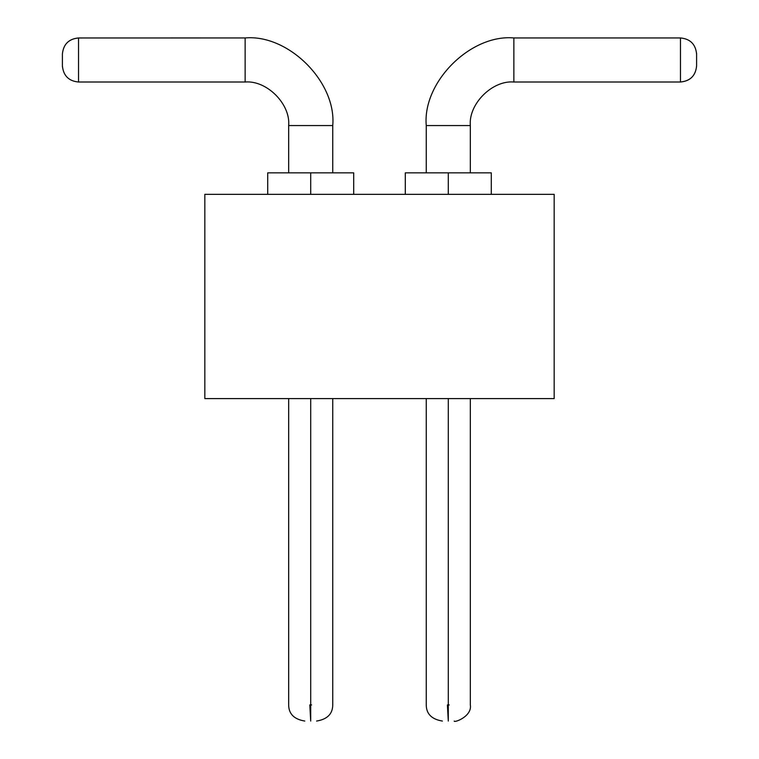 <?xml version="1.0" encoding="UTF-8"?>
<svg xmlns="http://www.w3.org/2000/svg" width="759" height="759" viewBox="0 0 759 759"><rect width="100%" height="100%" fill="white"/><g stroke="black" fill="none" stroke-linecap="round" stroke-linejoin="round"><path stroke-width="1.14" d="M204.826 194.351L204.826 398.579L554.174 398.579L554.174 194.351L204.826 194.351L554.174 194.351L554.174 398.579L204.826 398.579L204.826 194.351M310.706 172.853L353.703 172.853L310.706 172.853L310.706 194.351L310.706 172.853L267.709 172.853L310.706 172.853L269.255 172.853L288.667 172.853L288.667 125.558L288.667 172.853M448.294 172.853L491.291 172.853L448.294 172.853L448.294 194.351L448.294 172.853L405.297 172.853L448.294 172.853L448.294 173.536L448.294 172.853L406.843 172.853L426.254 172.853L426.254 125.558L426.254 172.853M448.294 398.579L448.294 704.931L449.195 704.931L448.294 704.931L448.294 398.579M310.706 704.931L310.706 398.579L310.706 704.931L309.805 704.931L311.607 704.931L310.706 704.931L310.706 721.05L309.805 704.931M332.746 172.853L332.746 125.558L288.667 125.558L332.746 125.558L332.746 172.853M470.333 125.558L470.333 172.853L470.333 125.558L426.254 125.558C422.346 82.209 470.523 34.032 513.862 37.95C470.523 34.032 422.346 82.209 426.254 125.558L470.333 125.558C468.379 104.011 492.325 80.075 513.862 82.019C492.325 80.075 468.379 104.011 470.333 125.558M448.294 704.931L447.393 704.931L448.294 704.931L448.294 721.05L447.393 704.931M332.746 125.558C336.654 82.209 288.477 34.032 245.138 37.95L245.138 82.019C266.675 80.075 290.621 104.011 288.667 125.558C290.621 104.011 266.675 80.075 245.138 82.019L245.138 37.95C288.477 34.032 336.654 82.209 332.746 125.558M513.862 82.019L513.862 37.95L680.472 37.95L513.862 37.95L513.862 82.019L680.472 82.019L513.862 82.019M78.528 82.019L245.138 82.019L78.528 82.019L78.528 37.978L78.528 82.019C68.746 81.09 63.376 75.72 62.399 65.9C63.376 75.72 68.746 81.09 78.528 82.019M245.138 37.95L78.528 37.978L245.138 37.95M680.472 82.019L680.472 37.95C690.254 38.88 695.624 44.259 696.601 54.069C695.624 44.259 690.254 38.88 680.472 37.95L680.472 82.019C690.254 81.09 695.624 75.72 696.601 65.9C695.624 75.72 690.254 81.09 680.472 82.019M78.528 37.95C68.746 38.88 63.376 44.259 62.399 54.069C63.376 44.259 68.746 38.88 78.528 37.95M78.528 37.978C68.746 38.908 63.376 44.278 62.399 54.079L62.399 65.9M62.409 66.213L62.437 66.868M696.591 53.756L696.563 53.102M680.472 81.991C690.254 81.061 695.624 75.691 696.601 65.891L696.601 54.069M353.703 194.351L353.703 172.853M267.709 172.853L267.709 194.351M491.291 172.853L491.291 194.351M405.297 194.351L405.297 172.853M470.333 398.579L470.333 704.931C472.307 716.468 453.977 723.033 454.205 721.05M288.667 398.579L288.667 704.931C288.752 713.925 294.131 719.295 304.795 721.05M426.254 398.579L426.254 704.931C426.34 713.925 431.71 719.295 442.383 721.05M332.746 398.579L332.746 704.931C332.66 713.925 327.29 719.295 316.617 721.05"/></g></svg>
